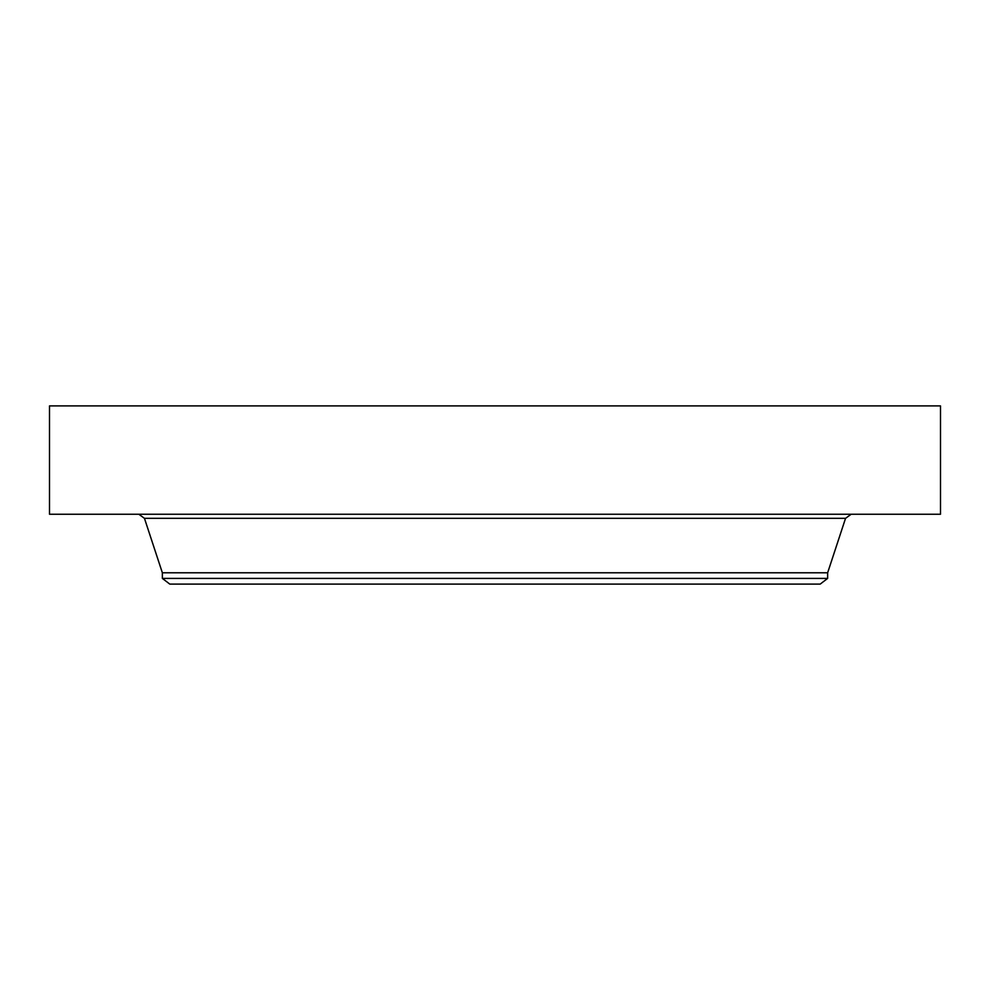<?xml version="1.0" encoding="UTF-8"?>
<svg xmlns="http://www.w3.org/2000/svg" width="990" height="990" viewBox="0 0 990 990"><rect width="100%" height="100%" fill="white"/><g stroke="black" fill="none" stroke-linecap="round" stroke-linejoin="round"><path stroke-width="1.49" d="M49.5 405.9L940.5 405.9L940.5 514.243L49.5 514.243L49.5 405.9M162.36 578.408L827.64 578.408L820.215 584.1L169.785 584.1L162.36 578.408L162.36 572.789L827.64 572.789L845.547 518.327L851.19 514.243M162.36 572.789L144.453 518.327L845.547 518.327M144.453 518.327L138.81 514.243M827.64 578.408L827.64 572.789"/></g></svg>
